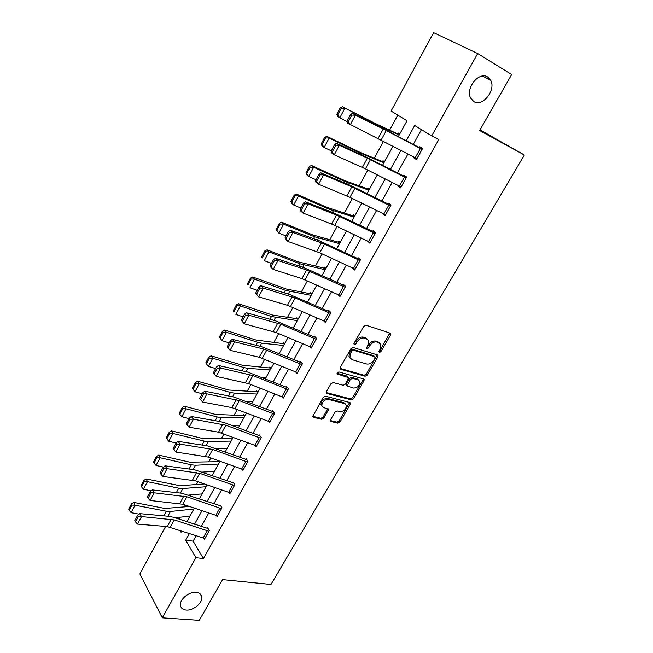 <?xml version="1.0" encoding="UTF-8"?>
<svg xmlns="http://www.w3.org/2000/svg" width="653" height="653" viewBox="0 0 653 653"><rect width="100%" height="100%" fill="white"/><g stroke="black" fill="none" stroke-linecap="round" stroke-linejoin="round"><path stroke-width="0.98" d="M379.303 352.538L380.854 351.73L390.502 335.128L390.714 333.716L390.11 333.128L366.007 325.202L363.713 326.369L353.983 343.405L354.31 344.817L355.901 344L357.158 341.805C359.199 338.793 361.623 337.552 364.439 338.083L366.48 338.727L368.553 340.744L367.876 345.151L366.48 348.278L366.937 348.718L368.512 347.91L369.761 345.739C371.786 342.768 374.177 341.535 376.944 342.05L378.936 342.678L380.936 344.613L380.258 349.02L379.009 351.159L379.303 352.538M378.838 351.608L379.883 350.8L389.792 333.022M353.804 343.894L356.203 340.866L357.158 341.805M366.455 347.796L368.798 344.808L369.761 345.739M196.186 592.353C188.978 591.398 179.012 599.895 180.506 605.739C181.101 608.302 182.987 609.747 186.162 610.065C193.451 610.898 203.23 602.417 201.695 596.605C201.108 594.132 199.263 592.712 196.186 592.353M487.718 77.005C479.106 70.973 465.05 88.506 470.691 98.17L473.825 101.566C482.567 107.345 496.386 89.82 490.632 80.164L487.718 77.005M330.581 419.699L330.377 420.891L331.063 421.528L337.83 423.144L340.025 421.977L350.269 404.346L350.481 403.113L349.82 402.501L325.431 396.175L323.17 397.359L312.648 416.614L313.367 417.283L321.766 419.299L324.002 418.116L328.598 409.276L323.757 407.594L321.856 405.839C321.953 401.734 324.149 399.595 328.443 399.424L344.498 403.554L346.286 405.203C346.221 409.251 344.066 411.382 339.829 411.61L337.185 410.949L334.965 412.116L330.581 419.699M398.322 136.583L407.007 120.772L391.098 111.026L433.633 32.65L477.702 53.53L511.666 74.54L479.62 130.535L524.343 155.006L270.971 584.468L222.591 579.627L199.287 620.35L162.303 617.836L139.864 573.905L165.617 526.457M477.702 53.53L431.674 135.889L414.671 125.474L406.231 140.77M196.129 535.746L193.133 541.141L203.442 558.568L438.775 139.571L431.674 135.889M203.442 558.568L195.908 557.703L162.303 617.836M365.076 376.226L367.288 375.067L377.85 356.897L378.063 355.542L377.442 354.938L353.24 347.527L350.963 348.694L340.311 367.337L340.107 368.643L340.793 369.304L365.076 376.226L364.137 375.263L366.349 374.112L377.165 354.857M363.958 380.805L353.551 398.705L351.355 399.865L326.973 393.481L326.271 392.812L326.476 391.571L330.949 383.744L333.218 382.56L343.2 385.286L345.445 384.111L348.629 377.663L337.568 374.112L337.079 373.655L338.817 371.924L363.525 378.903L364.17 379.507L363.958 380.805L363.019 379.842L352.636 397.718L353.551 398.705M524.343 155.006L480.012 129.857M421.454 129.629L413.21 144.476M407.945 153.961L397.391 172.988M392.135 182.465L381.842 201.018M376.585 210.486L366.553 228.574M361.305 238.035L351.518 255.674M346.278 265.118L336.728 282.333M331.495 291.76L322.182 308.551M316.958 317.962L307.873 334.336M302.657 343.739L293.793 359.713M288.585 369.092L279.941 384.682M274.742 394.045L266.31 409.251M261.118 418.606L252.891 433.437M247.707 442.775L239.675 457.247M234.509 466.56L226.673 480.681M221.514 489.979L213.874 503.765M208.723 513.038L201.263 526.489M414.002 157.136L413.659 157.748L416.418 159.569L422.581 148.541L419.789 146.762L419.275 147.676M398.175 185.542L397.93 185.991L400.607 187.893L406.656 177.053L403.946 175.184L403.448 176.09M382.625 213.466L385.058 215.743L391.008 205.091L388.38 203.132L387.882 204.014M367.329 240.916L369.769 243.128L375.622 232.648L373.067 230.607L372.585 231.48M352.334 267.934L354.734 270.048L360.489 259.747L358.015 257.625L357.534 258.482L360.203 259.502M337.985 294.683L339.952 296.535L345.608 286.398L343.209 284.202L342.743 285.043M323.757 320.933L325.406 322.582L330.973 312.616L328.647 310.338L328.181 311.171L330.157 311.824M309.702 346.719L311.097 348.212L316.574 338.401L314.322 336.05L313.864 336.866L315.611 337.405M295.817 372.063L297.017 373.426L302.412 363.778L300.217 361.354L299.776 362.162M282.12 396.975L283.165 398.24L288.471 388.747L286.349 386.25L285.908 387.041L287.336 387.417M268.612 421.487L269.534 422.662L274.75 413.316L272.693 410.753L272.26 411.537M255.29 445.591L256.115 446.693L261.249 437.494L259.257 434.874L258.825 435.641M242.173 469.319L242.908 470.356L247.96 461.304L246.026 458.618L245.61 459.377M229.236 492.664L229.897 493.652L234.876 484.738L232.999 481.996L232.59 482.738M216.494 515.65L217.09 516.588L221.996 507.805L220.175 505.014L219.767 505.749M203.94 538.284L204.479 539.174L209.311 530.53L207.548 527.681L207.148 528.399M397.799 115.132L389.621 130.127M383.597 141.179L374.316 158.197M367.827 170.09L359.256 185.803M352.326 198.512L344.449 212.951M337.095 226.444L329.887 239.651M322.117 253.903L315.554 265.926M307.383 280.904L301.457 291.777M292.903 307.465L287.581 317.211M278.66 333.577L273.925 342.254M264.645 359.272L260.49 366.896M250.858 384.544L247.258 391.147M237.292 409.415L234.231 415.039M223.946 433.894L221.408 438.555M210.813 457.973L208.772 461.712M197.875 481.685L196.333 484.526M190.668 494.901L190.268 495.635M185.15 505.03L184.081 506.989M179.044 517.339L180.334 519.51M399.75 133.996L398.191 133L397.701 133.898M384.503 161.756L382.993 160.711L382.511 161.593L360.146 152.418L326.908 136.404L329.104 138.044L359.852 152.908L383.891 162.866M369.508 189.068L368.039 187.974L367.566 188.839L344.882 180.669L311.546 165.503L313.669 167.241L344.49 181.346L368.863 190.243M354.759 215.931L353.338 214.788L352.865 215.637M340.246 242.361L338.866 241.169L338.409 242.01M325.969 268.359L324.631 267.126L324.174 267.95M311.922 293.948L310.616 292.675L310.175 293.491M296.364 318.607L298.078 319.154L296.829 317.823L296.389 318.623L272.301 315.024L238.614 303.718L240.361 305.922L271.46 316.534L297.27 320.623M284.479 343.927L283.255 342.572L282.822 343.356M271.077 368.333L269.893 366.937L269.469 367.712M257.886 392.363L256.735 390.927L256.311 391.694L228.811 390.029L197.696 381.254L199.255 383.703L230.444 392.453L234.517 393.171L256.98 394.012M244.891 416.026L243.773 414.557L243.365 415.308M232.101 439.322L231.015 437.82L230.607 438.563L202.667 438.514L171.51 430.882L172.947 433.47L204.177 441.077L208.283 441.599L231.138 441.069M218.445 460.74L218.045 461.467M218.453 460.749L219.498 462.275M179.991 530.44L181.069 532.268L181.754 531.02M186.872 521.69L194.316 508.14M199.443 498.794L207.066 484.91M212.209 475.547L220.028 461.312M225.179 451.933L233.186 437.347M238.353 427.935L246.556 412.99M251.731 403.562L260.147 388.241M265.33 378.797L273.958 363.092M279.149 353.632L287.989 337.528M293.197 328.051L302.257 311.546M307.473 302.053L316.762 285.132M321.986 275.623L331.512 258.27M336.744 248.744L346.506 230.95M351.747 221.416L361.762 203.165M367.01 193.623L377.279 174.906M382.536 165.348L393.073 146.15M189.378 533.525L185.697 540.202L195.908 557.703M400.966 150.296L390.421 169.405M385.164 178.922L374.879 197.549M369.631 207.05L359.607 225.22M354.367 234.713L344.58 252.425M339.348 261.902L329.806 279.182M324.582 288.65L315.277 305.498M310.061 314.95L300.984 331.389M295.776 340.825L286.92 356.856M281.721 366.276L273.085 381.923M267.893 391.327L259.47 406.582M254.286 415.969L246.067 430.858M240.9 440.228L232.876 454.749M227.717 464.095L219.89 478.274M214.739 487.603L207.099 501.431M201.965 510.744L194.512 524.237M193.133 541.141L185.697 540.202M413.659 157.748L416.622 159.201M397.93 185.991L400.909 187.354M382.462 213.751L385.45 215.033M367.247 241.047L334.711 225.301L303.212 213.123L300.56 210.96L300.119 209.474L301.18 210.339L304.608 203.891L303.539 203.034L300.119 209.474M379.622 342.988L377.965 341.756L378.936 342.678M368.798 344.808C370.822 341.837 373.214 340.605 375.973 341.119L377.965 341.756M367.223 339.07L365.517 337.797L366.48 338.727M356.203 340.866C358.236 337.862 360.66 336.621 363.476 337.152L365.517 337.797M340.05 368.382L364.137 375.263M375.018 358.04L374.724 356.669L353.477 350.212L351.885 351.028L350.571 353.322L349.902 357.599L352.057 359.672L366.602 363.974C369.353 364.439 371.72 363.207 373.712 360.285L375.018 358.04M374.21 356.154L374.724 356.669L374.21 356.154M350.237 358.309L348.963 356.644L349.633 352.367L350.939 350.073L352.538 349.257L373.769 355.73M326.214 392.518L350.441 398.877L352.636 397.718M348.057 377.059L347.029 376.055L337.046 373.247M353.395 388.062C357.689 387.866 359.852 385.686 359.876 381.515L358.13 379.883L352.547 378.316L350.31 379.475L347.127 385.907L353.395 388.062M358.775 380.152L357.199 378.911L358.13 379.883M346.767 385.515L346.212 384.927L346.416 383.654L349.388 378.503L351.616 377.344L357.199 378.911M363.019 379.842L363.288 378.838M345.241 403.864L343.592 402.558L344.498 403.554M322.002 406.215L320.974 404.827C321.072 400.73 323.259 398.599 327.545 398.42L343.592 402.558M312.599 416.288L320.892 418.279L323.121 417.104L327.757 408.598M330.328 420.548L336.94 422.14L339.136 420.973L349.624 402.452M399.342 134.73L375.671 123.678L342.531 106.79L375.475 123.98L399.179 135.032M341.258 108.227L340.344 107.606L336.809 114.316L337.715 114.936L341.258 108.227L344.817 108.325L339.756 117.907L347.102 121.597M337.715 114.936L339.756 117.907L337.495 116.34L336.809 114.316M340.344 107.606L342.531 106.79M416.932 158.646L347.331 122.984L347.037 121.164L348.196 121.923L351.82 115.116L350.645 114.373L347.037 121.164M422.23 149.162L380.307 127.098L352.473 113.312L355.403 115.173L350.228 124.886L348.196 121.923M422.067 149.464L386.315 130.535L355.403 115.173L351.82 115.116M352.473 113.312L350.645 114.373M384.16 162.377L382.478 161.585M325.578 137.938L324.704 137.285L321.227 143.872L322.1 144.533L325.578 137.938L329.104 138.044L324.133 147.456L331.267 150.851M322.1 144.533L324.133 147.456L321.953 145.782L321.227 143.872M324.704 137.285L326.908 136.404M369.223 189.582L367.541 188.823M310.175 167.144L309.334 166.442L305.922 172.914L306.755 173.625L310.175 167.144L313.669 167.241L308.779 176.498L315.93 179.714M306.755 173.625L308.779 176.498L306.681 174.718L305.922 172.914M309.334 166.442L311.546 165.503M401.105 186.995L365.435 168.874L334.279 154.818L331.463 152.835L331.12 151.129L332.246 151.92L335.797 145.235L334.663 144.452L331.12 151.129M406.419 177.485L364.529 156.198L336.515 143.325L339.364 145.284L334.279 154.818L332.246 151.92M406.15 177.959L367.402 158.157L339.364 145.284L335.797 145.235M336.515 143.325L334.663 144.452M385.556 214.853L349.943 197.328L318.607 184.228L315.872 182.154L315.481 180.563L316.574 181.387L320.068 174.824L318.966 174L315.481 180.563M390.869 205.328L349.029 184.799L320.843 172.808L323.602 174.857L318.607 184.228L316.574 181.387M385.523 214.845L390.478 205.964L351.812 186.84L323.602 174.857L320.068 174.824M320.843 172.808L318.966 174M354.538 216.339L327.267 207.442L296.462 194.096L298.503 195.941L329.39 209.295L354.073 217.171M295.042 195.835L294.225 195.1L290.871 201.459L291.679 202.201L295.042 195.835L298.503 195.941L293.695 205.034L300.862 208.078M291.679 202.201L293.695 205.034L291.679 203.165L290.871 201.459M294.225 195.1L296.462 194.096M340.082 242.663L312.501 234.835L281.623 222.208L283.59 224.142L314.542 236.786L339.527 243.667M280.161 224.036L279.378 223.261L276.08 229.513L276.856 230.297L280.161 224.036L283.59 224.142L278.872 233.08L286.047 235.962M276.856 230.297L278.872 233.08L276.08 229.513M279.378 223.261L281.623 222.208M325.855 268.571L297.972 261.78L267.044 249.838L268.938 251.87L299.939 263.804L325.218 269.73M265.534 251.756L264.783 250.948L261.543 257.094L262.294 257.911L265.534 251.756L268.938 251.87L264.294 260.653L271.485 263.371M262.294 257.911L261.543 257.094M264.783 250.948L267.044 249.838M375.581 232.713L333.781 212.911L305.441 201.785L308.118 203.916L303.212 213.123L301.18 210.339M375.132 233.521L336.491 215.033L308.118 203.916L304.608 203.891M305.441 201.785L303.539 203.034M355.216 269.199L319.741 252.801L288.087 241.512L285.508 239.267L285.018 237.896L286.055 238.786L289.426 232.452L288.389 231.562L285.018 237.896M360.007 260.612L324.508 244.042L292.911 232.468L290.299 230.248L318.803 240.549L357.509 258.474M289.426 232.452L292.911 232.468L288.087 241.512L286.055 238.786M290.299 230.248L288.389 231.562M340.417 295.695L301.939 278.635L273.223 269.42L270.717 267.093L270.187 265.82L271.191 266.751L274.505 260.514L273.493 259.592L270.187 265.82M345.004 285.851L304.069 267.73L275.427 258.229L277.958 260.523L273.223 269.42L271.191 266.751M345.135 287.247L306.632 269.999L277.958 260.523L274.505 260.514M275.427 258.229L273.493 259.592M325.871 321.758L287.459 305.286L258.604 296.846L255.601 293.27L256.58 294.225L259.829 288.104L258.849 287.149L255.601 293.27M330.508 313.448L295.156 297.956L263.265 288.104L260.808 285.728L289.581 294.446L328.157 311.154M259.829 288.104L263.265 288.104L258.604 296.846L256.58 294.225M260.808 285.728L258.849 287.149M311.554 347.396L276.301 332.581L244.238 323.806L241.267 320.248L242.214 321.243L245.414 315.219L244.459 314.24L241.267 320.248M316.117 339.225L280.839 324.247L248.817 315.211L246.434 312.763L275.329 320.729L313.832 336.858M245.414 315.219L248.817 315.211L244.238 323.806L242.214 321.243M246.434 312.763L244.459 314.24M297.466 372.626L259.208 357.281L230.117 350.31L227.171 346.784L228.085 347.796L231.235 341.878L230.313 340.866L227.171 346.784M301.343 362.603L261.314 346.58L232.305 339.348L234.615 341.862L230.117 350.31L228.085 347.796M301.955 364.586L263.673 349.061L234.615 341.862L231.235 341.878M232.305 339.348L230.313 340.866M283.606 397.448L248.515 383.613L216.225 376.381L213.311 372.871L214.2 373.916L217.294 368.096L216.396 367.059L213.311 372.871M288.03 389.539L252.907 375.548L220.657 368.072L218.404 365.484L247.528 372.014L285.875 387.033M217.294 368.096L220.657 368.072L216.225 376.381L214.2 373.916M218.404 365.484L216.396 367.059M269.967 421.879L231.864 407.603L202.569 402.019L206.919 393.849L203.589 393.873L202.716 392.812L199.679 398.534L200.544 399.603L203.589 393.873M273.574 411.847L233.962 397.04L204.732 391.188L206.919 393.849L239.276 400.575L274.284 414.084L269.942 421.879M204.732 391.188L202.716 392.812M200.544 399.603L202.569 402.019M256.539 445.934L218.526 432.164L189.133 427.233L193.41 419.202L190.105 419.234L189.256 418.14L186.268 423.773L187.109 424.866L190.105 419.234M260.041 435.902L225.236 422.973L220.608 421.667L191.288 416.483L193.41 419.202L225.865 425.209L260.825 438.261M191.288 416.483L189.256 418.14M187.109 424.866L189.133 427.233M243.324 469.605L208.487 457.133L175.91 452.047L180.122 444.138L176.841 444.179L176.016 443.069L173.078 448.603L173.894 449.721L176.841 444.179M246.728 459.59L207.474 445.901L178.065 441.355L180.122 444.138L212.666 449.444L247.511 462.055L243.291 469.597M178.065 441.355L176.016 443.069M173.894 449.721L175.91 452.047M230.313 492.909L195.557 480.869L162.907 476.453L167.054 468.674L163.789 468.723L162.989 467.581L160.099 473.033L160.891 474.176L163.789 468.723M233.635 482.926L194.545 469.752L165.054 465.834L167.054 468.674L199.679 473.303L234.46 485.481M165.054 465.834L162.989 467.581M160.891 474.176L162.907 476.453M215.751 515.429L219.841 508.099L221.555 508.54L217.473 515.854L182.832 504.238L150.108 500.476L154.19 492.819L150.949 492.868L150.174 491.709L147.325 497.072L148.092 498.239L150.949 492.868M220.755 505.895L181.812 493.235L152.247 489.921L154.19 492.819L186.889 496.794L219.841 508.099M152.247 489.921L150.174 491.709M148.092 498.239L150.108 500.476M311.856 294.062L286.341 289.034L252.711 277.003L254.531 279.125L285.581 290.389L311.13 295.385M251.16 279.011L250.434 278.162L247.25 284.202L247.969 285.059L251.16 279.011L254.531 279.125L249.96 287.761L257.168 290.324M247.969 285.059L247.25 284.202M250.434 278.162L252.711 277.003M237.023 305.808L236.329 304.927L233.194 310.869L233.88 311.759L237.023 305.808L240.361 305.922L235.872 314.42L243.087 316.827M233.88 311.759L233.194 310.869M236.329 304.927L238.614 303.718M284.373 343.813L255.805 339.976L224.746 329.994L226.436 332.279L257.568 342.254L261.6 343.168L283.631 345.47M278.235 353.257L279.304 353.355M223.122 332.165L222.453 331.242L219.367 337.087L220.037 338.017L223.122 332.165L226.436 332.279L222.012 340.637L229.236 342.898M222.012 340.637L220.037 338.017M222.453 331.242L224.746 329.994M270.873 368.096L242.198 365.198L211.115 355.836L212.731 358.203L243.896 367.557L247.952 368.365L270.203 369.933M261.992 377.458L265.942 377.687M209.45 358.081L208.805 357.134L205.777 362.88L206.413 363.835L209.45 358.081L212.731 358.203L208.389 366.423L215.612 368.545M208.389 366.423L206.413 363.835M208.805 357.134L211.115 355.836M257.609 392.012L256.286 391.686M246.377 401.473L252.784 401.652M195.998 383.58L195.378 382.601L192.398 388.257L193.01 389.245L195.998 383.58L199.255 383.703L194.978 391.784L202.21 393.767M194.978 391.784L193.01 389.245M195.378 382.601L197.696 381.254M244.557 415.577L215.637 414.459L184.497 406.264L185.991 408.786L217.212 416.957L221.302 417.577L243.961 417.724M231.301 425.274L239.831 425.242M182.767 408.664L182.171 407.652L179.24 413.218L179.828 414.231L182.767 408.664L185.991 408.786L181.787 416.736L189.019 418.589M181.787 416.736L179.828 414.231M182.171 407.652L184.497 406.264M231.717 438.792L230.582 438.555M216.69 448.815L227.073 448.48M169.747 433.339L169.176 432.302L166.286 437.779L166.85 438.824L169.747 433.339L172.947 433.47L168.809 441.297L176.065 443.02M168.809 441.297L166.85 438.824M169.176 432.302L171.51 430.882M219.081 461.663L189.901 462.193L158.728 455.1L160.107 457.761L191.353 464.822L195.476 465.254L218.51 464.071M202.479 472.086L214.511 471.368M156.932 457.631L156.385 456.561L153.545 461.957L154.084 463.026L156.932 457.631L160.107 457.761L156.034 465.458L163.544 467.115M156.034 465.458L154.084 463.026M156.385 456.561L158.728 455.1M204.275 483.93L180.081 485.734L146.15 478.935L147.464 481.661L178.726 488.199L182.864 488.534L206.079 486.722M188.635 495.08L202.128 493.905M144.321 481.53L143.799 480.445L140.999 485.75L141.521 486.844L144.321 481.53L147.464 481.661L143.456 489.244L151.202 490.819M143.456 489.244L141.521 486.844M143.799 480.445L146.15 478.935M189.362 506.459L164.948 508.458L133.767 502.402L135.032 505.193L166.295 511.209L170.441 511.462L193.827 509.03M175.126 517.772L189.933 516.115M131.906 505.063L131.408 503.945L128.657 509.169L129.155 510.295L131.906 505.063L135.032 505.193L131.082 512.654L139.048 514.148M131.082 512.654L129.155 510.295M131.408 503.945L133.767 502.402M204.879 538.456L167.217 526.587L137.514 524.106L141.53 516.572L138.305 516.637L137.554 515.454L134.755 520.727L135.506 521.918L138.305 516.637M208.07 528.53L173.894 517.364L169.274 516.352L139.644 513.625L141.53 516.572L174.302 519.91L208.903 531.256M139.644 513.625L137.554 515.454M135.506 521.918L137.514 524.106M379.883 350.8L380.854 351.73M354.954 343.054L355.901 344M367.549 346.972L368.512 347.91M375.973 341.119L376.944 342.05M363.476 337.152L364.439 338.083M389.523 334.214L390.502 335.128M340.082 368.553L340.793 369.304M376.895 355.958L377.85 356.897M366.349 374.112L367.288 375.067M352.538 349.257L353.477 350.212M350.939 350.073L351.885 351.028M349.633 352.367L350.571 353.322M350.441 398.877L351.355 399.865M326.231 392.649L326.973 393.481M347.029 376.055L347.951 377.026M337.062 373.573L337.568 374.112M351.616 377.344L352.547 378.316M349.388 378.503L350.31 379.475M346.416 383.654L347.339 384.633M327.545 398.42L328.443 399.424M327.504 409.48L328.394 410.484M323.121 417.104L324.002 418.116M320.892 418.279L321.766 419.299M312.599 416.385L313.367 417.283M349.363 403.358L350.269 404.346M339.136 420.973L340.025 421.977M336.94 422.14L337.83 423.144M330.336 420.687L331.063 421.528M375.475 123.98L375.165 124.552M379.303 125.858L378.985 126.445M416.908 158.638L422.034 149.447M381.197 139.922L386.315 130.535M378.144 138.379L383.254 128.968M415.202 157.765L420.328 148.566M359.852 152.908L359.354 153.822M363.705 154.655L363.199 155.594M344.49 181.346L343.821 182.587M348.376 182.962L347.69 184.236M401.081 186.978L406.125 177.951M365.435 168.874L370.455 159.65M362.374 167.405L367.402 158.157M399.375 186.146L404.411 177.102M349.943 197.328L354.881 188.268M346.874 195.924L351.812 186.84M383.809 214.053L388.772 205.156M329.39 209.295L328.549 210.854M333.308 210.788L332.434 212.388M314.542 236.786L313.53 238.647M318.484 238.149L317.448 240.059M299.939 263.804L298.772 265.967M303.906 265.061L302.706 267.273M370.227 242.247L375.1 233.513M334.711 225.301L339.568 216.388M331.642 223.971L336.491 215.033M368.512 241.488L373.385 232.746M355.183 269.183L359.983 260.596M319.741 252.801L324.508 244.042M316.664 251.536L321.439 242.753M353.469 268.465L358.268 259.861M340.393 295.687L345.111 287.238M305.016 279.843L309.71 271.224M301.939 278.635L306.632 269.999M338.678 294.993L343.388 286.536M325.839 321.749L330.475 313.44M290.536 306.428L295.156 297.956M287.459 305.286L292.071 296.797M324.125 321.088L328.761 312.771M311.522 347.388L316.085 339.217M276.301 332.581L280.839 324.247M273.215 331.504L277.754 323.145M309.808 346.767L314.371 338.581M297.442 372.618L301.931 364.578M262.294 358.309L266.759 350.106M259.208 357.281L263.673 349.061M295.719 372.022L300.209 363.974M283.582 397.44L287.997 389.531M248.515 383.613L252.907 375.548M245.422 382.65L249.821 374.561M281.859 396.877L286.275 388.959M234.958 408.517L239.276 400.575M231.864 407.603L236.19 399.652M268.22 421.34L272.57 413.545M256.515 445.926L260.792 438.261M221.612 433.021L225.865 425.209M218.526 432.164L222.779 424.336M254.792 445.419L259.07 437.739M208.487 457.133L212.666 449.444M205.393 456.333L209.58 448.627M241.577 469.115L245.789 461.565M230.28 492.909L234.435 485.473M195.557 480.869L199.679 473.303M192.472 480.118L196.586 472.535M228.566 492.452L232.713 485.016M182.832 504.238L186.889 496.794M179.746 503.536L183.803 496.068M285.581 290.389L284.259 292.838M289.573 291.524L288.21 294.038M271.46 316.534L269.991 319.26M275.476 317.554L273.958 320.354M257.568 342.254L255.952 345.241M261.6 343.168L259.935 346.237M243.896 367.557L242.141 370.806M247.952 368.365L246.14 371.704M230.444 392.453L228.558 395.955M234.517 393.171L232.574 396.763M217.212 416.957L215.188 420.703M221.302 417.577L219.22 421.414M204.177 441.077L202.03 445.06M208.283 441.599L206.079 445.681M191.353 464.822L189.084 469.025M195.476 465.254L193.141 469.564M178.726 488.199L176.334 492.615M182.864 488.534L180.408 493.072M166.295 511.209L163.789 515.846M170.441 511.462L167.87 516.221M204.854 538.456L208.878 531.248M170.311 527.249L174.302 519.91M167.217 526.587L171.208 519.241M203.132 538.056L207.156 530.84M482.371 76.042L490.632 80.164M200.185 593.936L201.695 596.605M390.061 333.112L390.714 333.716M377.458 354.946L378.063 355.542M348.963 356.644L349.902 357.599M346.212 384.927L347.127 385.907M363.607 378.928L364.17 379.507M320.974 404.827L321.856 405.839M328.084 408.696L328.598 409.276M349.959 402.55L350.481 403.113"/></g></svg>
